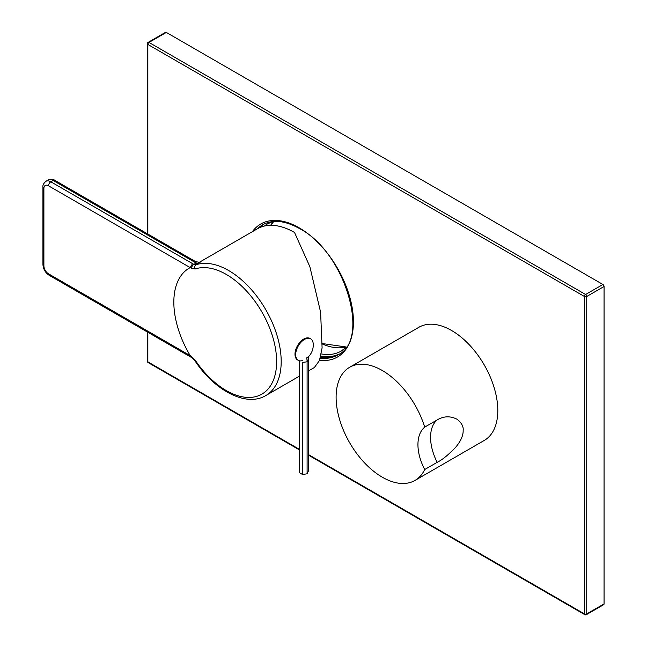 <?xml version="1.0" encoding="UTF-8"?>
<svg xmlns="http://www.w3.org/2000/svg" width="647" height="647" viewBox="0 0 647 647"><rect width="100%" height="100%" fill="white"/><g stroke="black" fill="none" stroke-linecap="round" stroke-linejoin="round"><path stroke-width="0.97" d="M199.656 262.116L257.369 228.795A74.316 42.912 60 0 1 294.522 232.475L309.873 266.718L320.605 312.186L322.101 347.949L319.44 360.549L314.361 367.528L308.32 371.014M198.265 262.981C201.257 261.339 201.29 261.493 198.346 263.434L195.984 264.801A74.316 42.912 60 0 1 228.642 270.519A74.316 42.912 60 0 1 277.191 336.003A74.316 42.912 60 0 1 265.804 395.56L299.213 376.271M190.202 267.607L195.079 268.99A71.121 41.06 60 0 1 226.337 274.457A71.121 41.06 60 0 1 276.625 361.568A71.121 41.06 60 0 1 226.337 390.602A71.121 41.06 60 0 1 195.079 359.991L190.202 355.624L48.517 273.827A6.535 3.769 60 0 1 43.899 265.82L43.899 188.471A6.535 3.769 60 0 1 48.517 185.802L190.202 267.607A74.316 42.912 -120 0 0 190.202 355.624M195.798 261.728L196.195 263.062L53.135 180.464A3.267 1.884 120 0 1 54.769 180.303L195.798 261.728L199.422 262.253M198.346 263.434A4.901 2.831 -120 0 1 196.195 263.062L193.865 264.405L195.984 264.801A3.267 2.653 71.3 0 0 195.079 268.99M190.226 267.575L192.547 263.62L193.865 264.405A3.267 1.917 120.7 0 0 191.52 268.343M48.517 273.827A3.267 1.884 -60 0 0 49.196 275.315L190.897 357.128L190.226 355.68M297.563 359.926A12.414 7.166 -60 0 1 295.655 349.978A12.414 7.166 -60 0 1 303.767 339.036A12.414 7.166 120 0 1 309.97 338.421L310.665 338.826A12.414 7.166 120 0 0 304.462 339.44A12.414 7.166 -60 0 0 296.35 350.375A12.414 7.166 -60 0 0 298.251 360.322L297.563 359.926M302.432 360.605A12.414 7.166 -60 0 1 298.251 360.322M306.767 358.244A16.652 16.652 0 0 0 313.188 343.508A12.414 7.166 120 0 0 310.665 338.826M299.213 360.727L299.213 472.577L302.545 474.502L307.099 473.798L308.32 471.162L308.32 359.134A15.423 8.904 -120 0 0 308.174 357.023M302.545 474.502L302.545 362.474L307.099 361.77A17.784 10.263 -120 0 0 306.694 357.88M307.099 473.798L307.099 361.77L308.32 359.134M604.063 603.902A1.634 0.946 60 0 1 603.724 604.646L586.4 614.65A1.634 0.946 -120 0 0 586.732 613.906L586.732 296.488A1.634 0.946 -120 0 0 585.584 294.49L602.907 284.486A1.634 0.946 60 0 1 604.063 286.492L604.063 603.902L586.732 613.906A1.634 0.946 0 0 1 584.427 613.906A1.634 0.946 120 0 0 584.767 614.65A1.634 1.634 0 0 0 586.4 614.65M602.907 284.486L166.328 32.431A1.634 0.946 60 0 0 165.511 32.35L148.179 42.354A1.634 1.634 0 0 0 147.362 43.77L147.362 233.761M320.459 357.419A75.133 43.381 -120 0 0 338.438 354.556M263.313 224.436A75.133 43.381 -120 0 0 258.654 228.108M308.32 454.493L584.427 613.906L584.427 296.488A1.634 0.946 0 0 0 586.732 296.488L604.063 286.492M148.179 42.354A1.634 0.946 -120 0 1 148.996 42.435A1.634 0.946 -60 0 0 147.848 44.433L584.427 296.488A1.634 0.946 -60 0 1 585.584 294.49L148.996 42.435L166.328 32.431M147.848 234.044L147.848 44.433A1.634 0.946 180 0 1 147.362 43.77M147.848 332.275L147.848 361.843A1.634 0.946 180 0 1 147.362 361.18A1.634 1.634 0 0 0 148.179 362.595L299.213 449.786M299.213 449.236L147.848 361.843A1.634 0.946 120 0 0 148.179 362.595M497.802 410.522A65.339 37.72 -120 0 0 469.285 344.77A65.339 37.72 -120 0 0 418.933 327.269L349.639 367.278A65.339 37.72 -120 0 0 336.108 397.185A65.339 37.72 60 0 0 364.625 462.937A65.339 37.72 60 0 0 414.97 480.438L484.271 440.429A65.339 37.72 60 0 0 497.802 410.522M437.162 419.935C443.68 416.021 450.369 415.811 457.211 419.313C461.643 422.928 463.624 426.664 463.155 430.522C463.301 435.48 460.81 441.06 455.682 447.263C448.403 454.849 442.233 459.871 437.162 462.338A40.834 23.575 60 0 1 437.162 419.935L424.699 427.133A65.339 37.72 -120 0 0 349.639 367.278M424.699 427.133C420.259 430.886 418.002 436.717 417.93 444.635C418.002 452.617 420.259 460.915 424.699 469.536L437.162 462.338M424.699 469.536A65.339 37.72 60 0 1 414.97 480.438M265.804 395.56C246.2 407.408 214.44 390.586 194.707 360.444L195.079 359.991M194.707 360.444L192.191 357.904A3.267 1.917 -59.3 0 1 191.52 356.448M49.196 275.315C45.33 272.735 43.244 269.12 42.937 264.486L42.937 187.137C42.613 185.277 43.608 183.336 45.929 181.314A9.802 5.661 60 0 1 50.83 181.799L53.135 180.464A9.802 5.661 60 0 0 48.234 179.979C51.121 178.976 53.305 179.09 54.769 180.303M48.517 185.802A3.267 1.884 120 0 1 50.83 181.799L192.547 263.62M42.937 187.137A3.267 1.884 0 0 0 43.899 188.471M42.937 264.486A3.267 1.884 0 0 0 43.899 265.82M252.37 231.683A76.767 44.319 60 0 1 299.149 227.809A76.767 44.319 60 0 1 352.429 309.274A76.767 44.319 60 0 1 319.513 360.355M257.611 228.658A75.133 43.381 60 0 1 262.731 224.76C272.702 219.228 284.955 220.498 299.488 228.561C345.288 251.909 370.966 340.468 337.871 354.896A75.133 43.381 60 0 1 320.233 358.203M260.11 227.429A75.133 43.381 60 0 1 264.251 223.951M339.319 353.982A75.133 43.381 60 0 1 320.791 356.117M270.616 225.318A73.499 42.435 60 0 1 273.705 221.468M264.421 226.038A73.499 42.435 60 0 1 267.712 223.773L272.969 221.533M346.21 347.035A73.499 42.435 60 0 1 322.408 344.01M345.781 347.641L341.212 351.078A73.499 42.435 60 0 1 321.26 353.917M45.929 181.314L48.234 179.979M190.897 357.128L192.191 357.904M147.362 332L147.362 361.18M308.32 455.043L584.767 614.65M270.753 225.318L273.77 221.46M322.424 343.573L346.242 346.986"/></g></svg>
